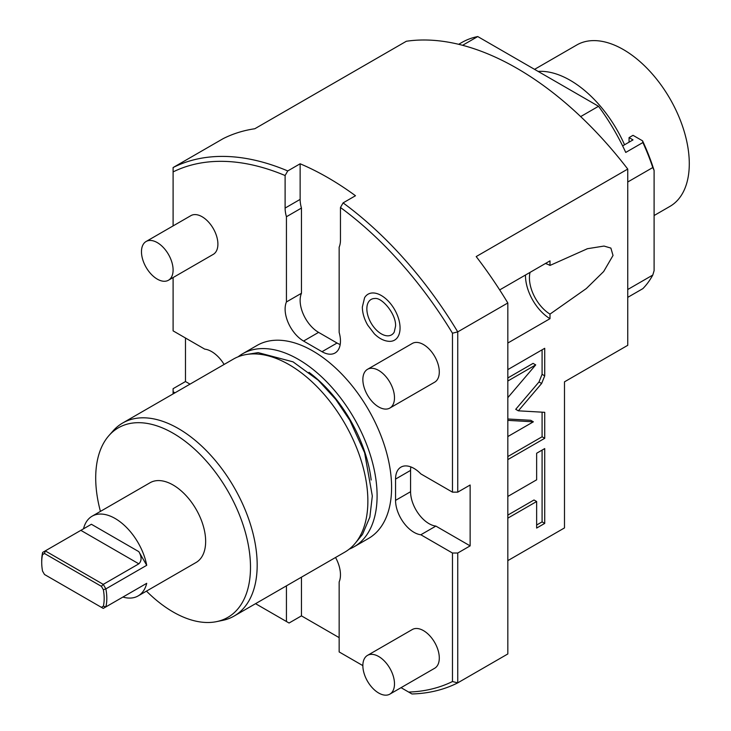 <?xml version="1.0" encoding="UTF-8"?>
<svg xmlns="http://www.w3.org/2000/svg" width="731" height="731" viewBox="0 0 731 731"><rect width="100%" height="100%" fill="white"/><g stroke="black" fill="none" stroke-linecap="round" stroke-linejoin="round"><path stroke-width="1.1" d="M285.108 208.07L300.139 199.389L300.139 163.781L287.749 170.935L285.108 175.531L285.108 208.07A26.088 15.068 -120 0 0 286.433 216.732L286.433 301.949A26.088 15.068 -120 0 0 303.566 341.048L322.015 351.702A26.088 15.068 -120 0 0 335.054 352.991A26.088 15.068 -120 0 0 339.147 332.386L339.147 247.169A26.088 15.068 -120 0 0 340.463 240.024L340.463 207.485L343.095 202.889A294.456 170.003 -120 0 1 457.743 331.883L452.471 333.208A290.728 167.856 -120 0 0 340.463 207.485M401.045 687.67L408.656 692.065A290.728 167.856 -120 0 0 452.471 681.539L452.471 553.029L420.846 534.763A26.088 15.068 -120 0 1 395.553 500.379L395.553 479.079A26.088 15.068 -120 0 1 400.953 467.127A26.088 15.068 -120 0 1 420.846 473.898L452.471 492.155L452.471 333.208M335.556 557.488A26.088 15.068 -120 0 1 339.147 581.94L339.147 651.933L362.859 665.63A22.359 12.911 -120 0 1 367.492 655.387A22.359 12.911 -120 0 1 384.725 661.381A22.359 12.911 -120 0 1 394.493 683.887A22.359 12.911 60 0 1 389.861 694.13A22.359 12.911 60 0 1 372.627 688.136A22.359 12.911 60 0 1 362.859 665.63M286.433 585.851L286.433 621.505L289.065 623.022L301.455 615.867L301.455 577.17M255.548 603.678L286.433 621.505M174.983 392.812L173.101 391.725L173.101 393.899M224.106 364.458A26.088 15.068 -120 0 0 204.726 349.126L173.101 330.86L173.101 277.561M285.108 175.531A290.728 167.856 -120 0 0 173.101 171.913L173.101 225.906M257.065 345.425A111.45 64.346 60 0 1 312.786 350.944A111.45 64.346 -120 0 1 385.593 449.154A111.45 64.346 -120 0 1 368.506 538.464L354.014 546.825A111.45 64.346 -120 0 0 371.101 457.524A111.45 64.346 -120 0 0 298.294 359.314A111.45 64.346 60 0 0 242.564 353.795L257.065 345.425M400.058 327.991A26.517 15.305 -120 0 0 385.657 298.613A26.517 15.305 -120 0 0 364.577 297.745L362.338 307.029C362.421 312.996 364.202 319.018 367.675 325.103L374.336 333.802C379.288 338.7 384.433 341.222 389.76 341.368A26.517 15.305 -120 0 0 400.058 327.991M168.468 280.229L213.269 254.361A22.359 12.911 -120 0 0 217.902 244.127A22.359 12.911 -120 0 0 208.143 221.621A22.359 12.911 -120 0 0 190.91 215.627L146.099 241.495A22.359 12.911 -120 0 0 141.476 251.738A22.359 12.911 60 0 0 151.235 274.244A22.359 12.911 60 0 0 168.468 280.229A22.359 12.911 60 0 0 173.101 269.995A22.359 12.911 -120 0 0 163.333 247.489A22.359 12.911 -120 0 0 146.099 241.495M389.861 408.053L434.662 382.185A22.359 12.911 -120 0 0 439.294 371.942A22.359 12.911 -120 0 0 429.536 349.436A22.359 12.911 -120 0 0 412.302 343.451L367.492 369.319A22.359 12.911 -120 0 0 362.859 379.553A22.359 12.911 60 0 0 372.627 402.059A22.359 12.911 60 0 0 389.861 408.053A22.359 12.911 60 0 0 394.493 397.81A22.359 12.911 -120 0 0 384.725 375.305A22.359 12.911 -120 0 0 367.492 369.319M389.861 694.13L434.662 668.262A22.359 12.911 -120 0 0 439.294 658.019A22.359 12.911 -120 0 0 429.536 635.513A22.359 12.911 -120 0 0 412.302 629.528L367.492 655.387M286.433 301.949L301.455 293.277A26.088 15.068 -120 0 0 318.588 332.377L337.037 343.031A26.088 15.068 -120 0 0 340.189 344.539M300.139 199.389A26.088 15.068 -120 0 0 301.455 208.061L286.433 216.732M301.455 208.061L301.455 293.277M287.749 170.935A294.456 170.003 -120 0 0 173.101 167.545L173.101 171.913M173.101 391.725L173.101 388.682L185.482 381.536L190.005 384.14M408.656 692.065L411.937 693.966A294.456 170.003 -120 0 0 457.743 682.864L457.743 553.029L470.134 545.874L435.868 526.092L420.846 534.763M452.471 681.539L457.743 682.864L507.826 653.953L507.826 302.972L457.743 331.883L457.743 492.155L470.134 485.009L470.134 545.874M452.471 553.029L457.743 553.029M410.849 466.917A26.088 15.068 -120 0 0 410.575 470.398L410.575 491.707A26.088 15.068 -120 0 0 435.868 526.092M452.471 492.155L457.743 492.155M300.139 163.781A294.456 170.003 60 0 1 355.485 195.734L343.095 202.889M507.826 302.972A294.456 170.003 -120 0 0 476.192 256.572L627.746 169.071A294.456 170.003 60 0 0 406.354 41.256L254.799 128.747A294.456 170.003 -120 0 0 223.174 138.634L173.101 167.545M627.746 169.071L627.746 345.315L564.487 381.838L564.487 527.919L507.826 560.631M525.488 275.02A35.408 20.441 -120 0 0 549.995 318.679L507.826 343.031M549.995 318.679L549.995 314.111A29.816 17.215 60 0 1 530.057 272.38M545.417 263.507A29.816 17.215 60 0 1 549.995 265.435L587.477 248.704L604.016 246.064L610.878 248.083L613.026 255.466L603.66 271.539L586.326 288.553L549.995 314.111M549.995 265.435L549.995 260.866L499.675 289.915M507.826 459.607L544.723 438.308L544.723 412.321L518.352 410.822L541.634 383.483L544.723 375.844L544.723 348.303L507.826 369.612M507.826 381.006L535.713 364.897L507.826 397.655M507.826 420.371L533.365 421.814L507.826 436.553M507.826 518.151L536.645 501.512L536.645 528.065L544.723 523.405L544.723 448.587L536.645 453.247L536.645 479.81L507.826 496.45M580.661 116.594L598.525 106.278L477.745 36.55A152.825 88.232 -120 0 0 461.727 42.544L458.666 44.308M462.586 45.304L477.745 36.55M627.746 182.001L652.783 167.545L654.099 170.414L654.099 270.662L652.783 275.057A152.825 88.232 60 0 1 642.878 288.626L627.746 297.362M598.525 106.278A152.825 88.232 -120 0 1 625.745 152.432L642.878 142.545A152.825 88.232 60 0 1 652.783 167.545M627.746 289.513L652.783 275.057M622.629 145.889L633.019 139.895L629.062 137.611L633.019 135.326L642.567 140.836A150.961 87.153 60 0 1 654.099 170.414M642.567 140.836L642.878 142.545M629.062 137.611L629.062 142.17M624.548 144.784A93.184 53.802 -120 0 0 538.117 71.41M654.099 215.535L669.989 206.361A93.184 53.802 60 0 0 689.287 163.707A93.184 53.802 -120 0 0 648.607 69.929A93.184 53.802 -120 0 0 576.805 44.966L534.562 69.354M518.352 410.822L515.72 409.305L538.994 381.966L542.082 374.327L542.082 349.829M544.723 438.308L542.082 436.782L542.082 412.165M507.826 456.564L542.082 436.782M533.365 421.814L530.724 420.288L507.826 418.991M535.713 364.897L533.073 363.38L507.826 377.964M536.645 525.022L542.082 521.879L542.082 450.113M507.826 515.108L534.005 499.986L536.645 501.512M544.723 523.405L542.082 521.879M185.482 381.536L185.482 338.014M339.147 637.633L301.455 615.867M238.151 356.792A111.45 64.346 60 0 1 242.564 353.795M349.208 549.164A111.45 64.346 -120 0 0 354.014 546.825M371.174 480.011A104.177 60.152 -120 0 0 309.012 372.344M122.644 423.03L233.344 359.122A111.45 64.346 60 0 1 289.065 364.641A111.45 64.346 -120 0 1 361.872 462.851A111.45 64.346 -120 0 1 344.785 552.152L234.094 616.069A111.45 64.346 -120 0 0 251.181 526.759A111.45 64.346 -120 0 0 178.373 428.549A111.45 64.346 -120 0 0 122.644 423.03A111.45 64.346 -120 0 0 113.095 430.879L109.001 435.512A109.449 63.195 -120 0 0 100.43 511.389M146.465 591.123A109.449 63.195 -120 0 0 173.101 611.957A109.449 63.195 -120 0 0 216.467 621.652A109.449 63.195 -120 0 0 247.096 539.131A109.449 63.195 -120 0 0 173.101 433.227A109.449 63.195 -120 0 0 109.001 435.512M138.132 595.929L196.118 562.459A46.035 26.581 -120 0 0 203.172 525.571A46.035 26.581 -120 0 0 173.101 485.009A46.035 26.581 -120 0 0 150.083 482.725L92.097 516.205A46.035 26.581 60 0 1 115.114 518.48A46.035 26.581 60 0 1 146.721 565.301L105.867 588.894A46.035 26.581 60 0 1 105.867 606.904L103.354 606.209L101.39 607.333L103.254 608.411L146.721 583.32A46.035 26.581 60 0 1 138.132 595.929A46.035 26.581 60 0 1 122.918 597.063M216.467 621.652L222.526 620.409A111.45 64.346 -120 0 0 234.094 616.069M41.713 562.386A44.171 25.503 -120 0 1 42.535 554.628L42.663 552.398A46.035 26.581 -120 0 0 41.713 560.86L41.713 562.386A44.171 25.503 -120 0 0 42.535 571.094L44.5 574.493L101.39 607.333M83.517 528.815A46.035 26.581 60 0 1 92.097 516.205M146.721 583.32L139.219 587.651M138.835 587.87C141.814 586.152 141.814 586.152 138.835 587.87M42.535 554.628L44.5 553.495L101.39 586.335L103.254 584.371L138.835 563.829C141.814 560.896 141.814 556.839 138.835 551.658L146.721 565.301M42.663 552.398L45.267 550.891L103.254 584.371L105.867 588.894L103.354 589.734L101.39 586.335M103.354 589.734A44.171 25.503 60 0 1 103.354 606.209M44.5 553.495L45.267 550.891L91.393 524.264L138.835 551.658M374.802 298.495A20.45 11.806 -120 0 0 366.852 308.82A20.45 11.806 -120 0 0 377.964 331.472A20.45 11.806 -120 0 0 394.219 332.139L395.553 326.2C396.43 314.376 382.048 297.188 374.802 298.495M322.015 351.702L337.037 343.031M303.566 341.048L318.588 332.377M395.553 500.379L410.575 491.707M395.553 479.079L410.575 470.398M541.634 383.483L538.994 381.966M544.723 375.844L542.082 374.327M80.849 530.35L138.835 563.829M587.486 248.704L586.92 248.869M247.334 354.352L258.171 352.625L293.049 361.854L318.25 380.23L335.748 399.4L349.838 420.307L364.614 452.736L372.317 496.02L369.859 517.073L362.503 534.407L355.915 542.42"/></g></svg>
